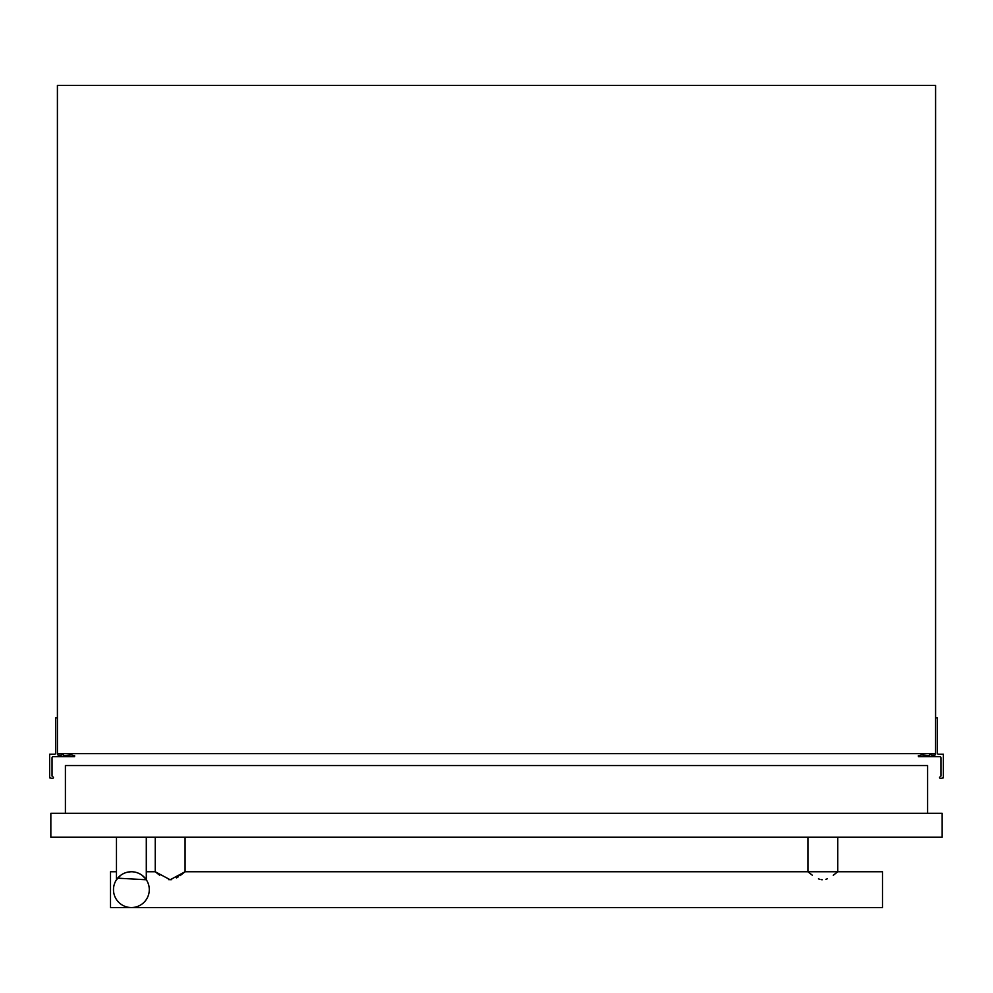 <?xml version="1.0" encoding="UTF-8"?>
<svg xmlns="http://www.w3.org/2000/svg" width="993" height="993" viewBox="0 0 993 993"><rect width="100%" height="100%" fill="white"/><g stroke="black" fill="none" stroke-linecap="round" stroke-linejoin="round"><path stroke-width="1.49" d="M57.408 717.84L55.62 717.84L55.62 753.042A1.192 1.192 0 0 1 54.429 754.233L49.65 754.233L49.65 777.854L52.418 778.487A1.192 1.192 0 0 0 53.448 777.618L52.989 776.874A1.192 1.192 0 0 1 52.033 775.707L52.033 757.808A1.192 1.192 0 0 1 53.237 756.629L74.549 756.629L74.661 755.76L71.422 754.941L63.366 755.661L63.366 753.637M62.174 753.637L62.174 754.233A1.192 1.192 0 0 1 60.983 755.189L58.599 755.189A1.192 1.192 0 0 1 57.408 754.233L57.408 85.448L935.592 85.448L935.592 754.233A1.192 1.192 0 0 1 934.401 755.189L932.017 755.189A1.192 1.192 0 0 1 930.826 754.233L930.826 753.637M929.634 753.637L929.634 755.661L921.578 754.941L918.339 755.76L918.451 756.629L939.763 756.629A1.192 1.192 0 0 1 940.967 757.808L940.967 775.707A1.192 1.192 0 0 1 940.011 776.874L939.552 777.618A1.192 1.192 0 0 0 940.582 778.487L943.35 777.854L943.35 754.233L938.571 754.233A1.192 1.192 0 0 1 937.38 753.042L937.38 717.84L935.592 717.84M935.592 753.637L57.408 753.637M927.599 813.292L927.599 765.566L65.401 765.566L65.401 813.292M159.65 875.218L155.243 871.755L170.175 879.761L185.083 871.755L185.083 837.161M146.294 871.755L155.243 871.755L155.243 837.161M116.466 871.755L110.508 871.755L110.508 907.552L882.492 907.552L882.492 871.755L807.917 871.755L807.917 837.161M833.288 875.267L837.757 871.755L837.757 837.161M812.324 875.218L807.917 871.755L185.083 871.755L180.068 875.652M178.455 876.745L176.481 877.911M171.665 879.649L168.587 879.637M818.431 878.83L819.771 879.301M821.261 879.637L822.229 879.748M825.903 879.301L827.306 878.793M120.65 875.33L116.466 879.761L117.658 878.172L146.294 879.761L146.294 837.161M116.466 879.761L116.466 837.161M145.102 878.16L142.061 875.292M139.864 873.89L137.369 872.785L139.864 873.89M130.617 871.78L126.831 872.35M125.403 872.785L124.1 873.306M149.285 889.654A17.899 17.899 0 0 1 131.386 907.552A17.899 17.899 0 0 1 113.487 889.654A17.899 17.899 0 0 1 131.386 871.755A17.899 17.899 0 0 1 149.285 889.654M942.158 837.161L50.842 837.161L50.842 813.292L942.158 813.292L942.158 837.161M145.512 878.668L142.098 875.317M134.7 872.065L133.732 871.916M129.847 871.829L128.618 871.978"/></g></svg>
